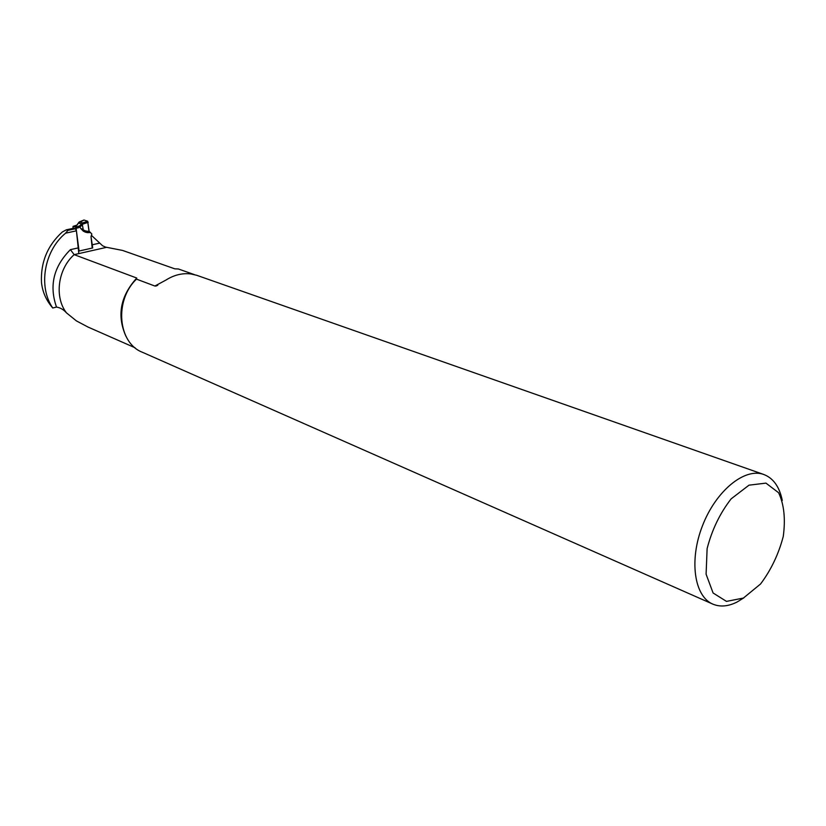 <?xml version="1.0" encoding="UTF-8"?>
<svg xmlns="http://www.w3.org/2000/svg" width="826" height="826" viewBox="0 0 826 826"><rect width="100%" height="100%" fill="white"/><g stroke="black" fill="none" stroke-linecap="round" stroke-linejoin="round"><path stroke-width="1.24" d="M194.306 274.583L178.375 268.977L174.833 268.842L122.578 250.433L105.573 247.108L102.569 245.745L91.985 235.844L91.015 236.597L92.718 247.955L79.079 251.021L76.415 230.836L65.615 233.169C44.057 250.763 38.017 286.767 52.75 307.995C46.256 300.478 42.498 291.991 41.486 282.533C40.536 262.358 47.485 245.508 62.311 231.992L66.338 229.814L67.887 230.361L65.615 233.169M56.509 307.065C48.992 285.651 53.628 266.509 70.416 249.648L74.154 254.645C57.83 269.07 54.217 297.164 66.462 312.847C63.623 309.605 60.298 307.685 56.509 307.065L52.75 307.995M66.462 312.847L76.384 320.891L87.979 327.034M106.389 247.377L74.154 254.645L136.755 278.042L136.466 279.126L154.885 286.033L157.766 285.321M91.985 235.844L91.335 235.616M782.284 500.442C779.445 486.659 773.188 477.965 763.492 474.382C744.453 467.578 715.853 490.985 702.492 525.728C688.874 560.389 694.274 596.671 713.034 604.209C720.334 607.172 728.398 606.418 737.205 601.958L743.947 597.776M196.774 275.306L190.909 273.953C182.401 272.9 174.069 274.944 165.892 280.097L154.885 286.033M136.466 279.126C113.988 300.643 117.973 343.203 142.578 352.341L712.487 603.971M66.338 229.814L73.782 228.224L75.342 228.761L76.415 230.836M67.887 230.361L75.342 228.761M743.4 598.065L760.529 584.013C770.988 570.116 778.567 554.267 783.255 536.477C785.629 518.976 784.08 504.397 778.608 492.74L765.939 483.117L748.996 485.172L731.144 498.852C719.983 513.204 711.971 529.796 707.118 548.619L706.096 574.194L713.096 592.996L726.477 601.39L743.4 598.065M90.581 232.56L87.401 232.643L87.566 231.776L89.6 231.724L91.841 233.995L91.015 236.597L92.192 248.079M89.6 231.724L89.074 230.981L87.566 231.776L84.066 230.268L85.894 231.187L85.264 232.116L83.302 231.135L80.762 228.513L83.219 229.535L82.414 225.044L78.811 227.625M78.811 227.677L76.147 228.255L78.821 253.592M72.946 228.399L73.07 226.355L75.6 227.212L76.147 228.255M89.074 230.981L87.659 221.223L83.963 220.015L87.659 221.223L82.631 222.927L82.414 225.044M82.569 224.207L88.196 222.297M85.904 231.012L87.608 231.218M78.697 222.814L84.076 220.026M79.564 221.884L82.631 222.927M79.213 221.987L77.035 225.137L73.163 226.365M75.6 227.212L79.482 225.973L82.703 223.175M83.385 231.177L84.066 230.268M79.482 225.973L80.762 228.513L83.219 229.535M78.646 223.03L82.528 224.352M81.795 224.125L82.414 224.806M88.836 230.165L87.659 221.223M70.416 249.648L78.222 247.914M125.934 336.254C116.724 315.625 120.328 296.214 136.755 278.042M91.862 244.868L99.533 243.154M87.401 232.643L85.264 232.116M74.815 226.014L77.468 226.809L78.016 227.852M83.302 231.135L83.942 230.217M87.504 326.828L135.072 347.767M196.34 275.151L763.492 474.382M155.67 286.075L156.434 285.889M73.07 226.355L76.911 225.126L78.904 222.297M79.379 221.905L83.963 220.015"/></g></svg>
